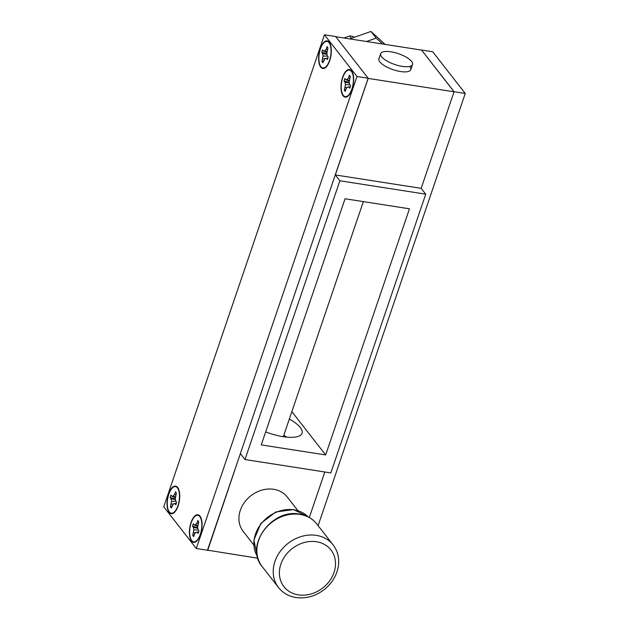 <?xml version="1.0" encoding="UTF-8"?>
<svg xmlns="http://www.w3.org/2000/svg" width="629" height="629" viewBox="0 0 629 629"><rect width="100%" height="100%" fill="white"/><g stroke="black" fill="none" stroke-linecap="round" stroke-linejoin="round"><path stroke-width="0.94" d="M207.491 550.163L257.859 558.237M207.688 550.406L240.364 453.611L244.98 459.532L330.838 472.929L425.739 194.18L421.178 188.338L454.044 91.795L421.532 49.998L454.075 91.708L421.178 188.338L335.32 174.948L368.185 78.397L454.044 91.795M309.311 517.51L324.808 471.986M421.532 49.998L432.697 51.743L465.24 93.446L318.101 525.655M454.075 91.708L465.24 93.446M196.303 548.504L207.468 550.241L368.154 78.232L335.611 36.521L324.446 34.776L163.76 506.793L196.303 548.504L356.989 76.486L324.446 34.776M368.154 78.232L356.989 76.486M329.203 42.229A13.972 6.038 98.9 0 1 330.052 43.668A13.972 6.038 98.9 0 1 326.459 66.705A13.972 6.038 98.9 0 1 320.735 67.114A13.972 6.038 98.9 0 1 320.247 48.622A13.972 6.038 98.9 0 1 329.203 42.229M351.556 70.88A13.972 6.038 98.9 0 1 352.405 72.319A13.972 6.038 98.9 0 1 348.812 95.356A13.972 6.038 98.9 0 1 343.088 95.773A13.972 6.038 98.9 0 1 342.608 77.281A13.972 6.038 98.9 0 1 351.556 70.88M177.63 487.467A13.972 6.038 98.9 0 1 178.479 488.906A13.972 6.038 98.9 0 1 174.886 511.943A13.972 6.038 98.9 0 1 169.162 512.36A13.972 6.038 98.9 0 1 168.674 493.867A13.972 6.038 98.9 0 1 177.63 487.467M199.991 516.126A13.972 6.038 98.9 0 1 200.832 517.565A13.972 6.038 98.9 0 1 197.239 540.602A13.972 6.038 98.9 0 1 191.515 541.011A13.972 6.038 98.9 0 1 191.035 522.518A13.972 6.038 98.9 0 1 199.991 516.126M244.98 459.532L339.872 180.782L335.32 174.948M421.509 50.084L335.76 36.71M409.849 66.58A16.841 5.7 -161.2 0 1 410.784 69.67A16.841 5.7 -161.2 0 1 396.828 70.77A16.841 5.7 -161.2 0 1 379.845 61.901A16.841 5.7 -161.2 0 1 378.91 58.811L380.663 53.669A16.841 5.7 18.8 0 0 381.599 56.752A16.841 5.7 18.8 0 0 398.582 65.62A16.841 5.7 18.8 0 0 412.538 64.52A16.841 5.7 18.8 0 0 411.602 61.43A16.841 5.7 18.8 0 0 394.619 52.561A16.841 5.7 18.8 0 0 380.663 53.669M199.825 516.598A13.445 5.81 -81.1 0 0 191.208 522.746A13.445 5.81 -81.1 0 0 191.672 540.539A13.445 5.81 98.9 0 0 196.209 541.05A13.445 5.81 98.9 0 0 201.492 529.461A13.445 5.81 98.9 0 0 199.991 516.818A13.445 5.81 98.9 0 0 199.825 516.598M196.971 522.982L197.821 520.498L198.764 521.708L197.632 527.228L198.064 529.744L199.008 530.955L198.159 533.439L197.215 532.228L195.855 532.449L194.526 534.147L193.685 536.639L192.741 535.428L193.874 529.909L193.441 527.393L192.498 526.182L193.347 523.698L194.29 524.9L195.65 524.688L196.971 522.982L198.064 523.76M197.215 532.228L198.662 531.961M195.855 532.449L198.685 531.89M192.741 535.428L194.275 534.902M193.583 532.944L195.8 532.519M197.42 532.158L198.701 531.851M193.874 529.909L198.284 530.027M193.441 527.393L197.821 528.344M192.498 526.182L197.71 527.7M194.29 524.9L197.71 526.379M195.65 524.688L197.773 525.734M177.472 487.939A13.445 5.81 -81.1 0 0 168.855 494.095A13.445 5.81 -81.1 0 0 169.319 511.888A13.445 5.81 98.9 0 0 173.856 512.399A13.445 5.81 98.9 0 0 179.131 500.81A13.445 5.81 98.9 0 0 177.637 488.159A13.445 5.81 98.9 0 0 177.472 487.939M174.618 494.331L175.467 491.839L176.411 493.05L175.271 498.569L175.703 501.085L176.647 502.296L175.805 504.788L174.862 503.577L173.494 503.79L171.324 507.98L170.38 506.777L171.52 501.258L171.088 498.742L170.144 497.531L170.986 495.039L171.929 496.25L173.297 496.037L174.618 494.331L175.711 495.109M174.862 503.577L176.309 503.302M173.494 503.79L176.332 503.239M170.38 506.777L171.921 506.243M171.23 504.285L173.439 503.86M175.066 503.507L176.348 503.192M171.52 501.258L175.931 501.376M171.088 498.742L175.467 499.693M170.144 497.531L175.357 499.049M171.929 496.25L175.357 497.728M173.297 496.037L175.412 497.083M351.399 71.352A13.445 5.81 -81.1 0 0 342.781 77.509A13.445 5.81 -81.1 0 0 343.245 95.301A13.445 5.81 98.9 0 0 347.782 95.812A13.445 5.81 98.9 0 0 353.058 84.223A13.445 5.81 98.9 0 0 351.564 71.572A13.445 5.81 98.9 0 0 351.399 71.352M348.545 77.744L349.394 75.26L350.337 76.463L349.205 81.982L349.638 84.498L350.581 85.709L349.732 88.202L348.788 86.991L347.428 87.211L346.099 88.909L345.25 91.402L344.307 90.191L345.447 84.671L345.014 82.155L344.071 80.944L344.912 78.452L345.864 79.663L347.224 79.451L348.545 77.744L349.638 78.523M348.788 86.991L350.235 86.723M347.428 87.211L350.259 86.653M344.307 90.191L345.848 89.664M345.156 87.698L347.373 87.274M348.993 86.92L350.274 86.613M345.447 84.671L349.858 84.789M345.014 82.155L349.394 83.107M344.071 80.944L349.284 82.462M345.864 79.663L349.284 81.141M347.224 79.451L349.347 80.496M329.046 42.701A13.445 5.81 -81.1 0 0 320.428 48.858A13.445 5.81 -81.1 0 0 320.892 66.643A13.445 5.81 98.9 0 0 325.429 67.161A13.445 5.81 98.9 0 0 330.705 55.572A13.445 5.81 98.9 0 0 329.203 42.921A13.445 5.81 98.9 0 0 329.046 42.701M326.192 49.093L327.041 46.601L327.984 47.812L326.844 53.331L327.277 55.847L328.22 57.058L327.379 59.543L326.435 58.34L325.067 58.552L322.897 62.743L321.954 61.532L323.086 56.012L322.653 53.496L321.71 52.286L322.559 49.801L323.503 51.012L324.871 50.792L326.192 49.093L327.284 49.864M326.435 58.34L327.882 58.065M325.067 58.552L327.906 57.994M321.954 61.532L323.487 61.005M322.803 59.047L325.012 58.623M326.64 58.269L327.913 57.954M323.086 56.012L327.505 56.13M322.653 53.496L327.041 54.456M321.71 52.286L326.931 53.803M323.503 51.012L326.931 52.49M324.871 50.792L326.986 51.845M283.773 435.37A31.073 10.528 -161.2 0 1 286.777 437.139M339.872 180.782L425.739 194.18M345.054 198.764L261.263 444.9L325.657 454.948L409.455 208.812L345.054 198.764M289.324 419.063A31.073 10.528 -161.2 0 1 300.324 427.547A31.073 10.528 -161.2 0 1 302.054 433.247A31.073 10.528 -161.2 0 1 265.69 431.903M325.657 454.948L291.856 411.618M343.921 37.984L349.63 35.971A26.646 22.267 -38 0 1 353.191 36.521L354.127 37.37M351.454 38.314L349.63 35.971M353.915 37.449L353.191 36.521M297.832 510.559L287.256 497.004A27.943 23.352 142 0 0 261.947 490.117A27.943 23.352 142 0 0 240.325 510.316A27.943 23.352 142 0 0 243.195 531.387L253.77 544.934M366.542 41.506L376.166 38.125L382.621 44.014M349.795 38.896L370.953 31.45L385.168 44.415M376.166 38.125L370.953 31.45M257.371 556.366A32.276 26.976 -38 0 1 261.169 523.776A32.276 26.976 -38 0 1 294.05 509.844A32.276 26.976 -38 0 1 308.045 516.834L293.617 509.561L275.769 511.998L260.846 523.47L253.872 540.122L257.371 556.382M262.159 566.58C244.272 546.184 271.822 508.208 299.538 514.137C306.74 515.316 312.487 518.595 316.78 523.965A34.642 28.95 142 0 0 299.97 514.42A34.642 28.95 142 0 0 263.724 530.648A34.642 28.95 142 0 0 262.159 566.58L278.513 587.533C282.908 593.013 288.75 596.355 296.039 597.55C306.229 598.879 315.703 596.166 324.478 589.397C331.986 583.248 336.586 575.708 338.268 566.784C339.581 558.513 337.867 551.232 333.134 544.918A34.642 28.95 142 0 0 316.324 535.373A34.642 28.95 142 0 0 280.07 551.609A34.642 28.95 142 0 0 278.513 587.533M316.489 541.75A29.822 24.924 142 0 0 280.872 564.166A29.822 24.924 142 0 0 298.405 594.877A29.822 24.924 142 0 0 334.023 572.461A29.822 24.924 142 0 0 316.489 541.75M201.233 518.587L199.991 516.818M197.931 539.745L196.209 541.05M178.88 489.936L177.637 488.159M175.577 511.086L173.856 512.399M352.806 73.349L351.564 71.572M349.504 94.499L347.782 95.812M330.453 44.69L329.203 42.921M327.151 65.848L325.429 67.161M410.784 69.67L412.538 64.52M283.317 436.707L363.35 201.618M316.78 523.965L333.134 544.918"/></g></svg>
